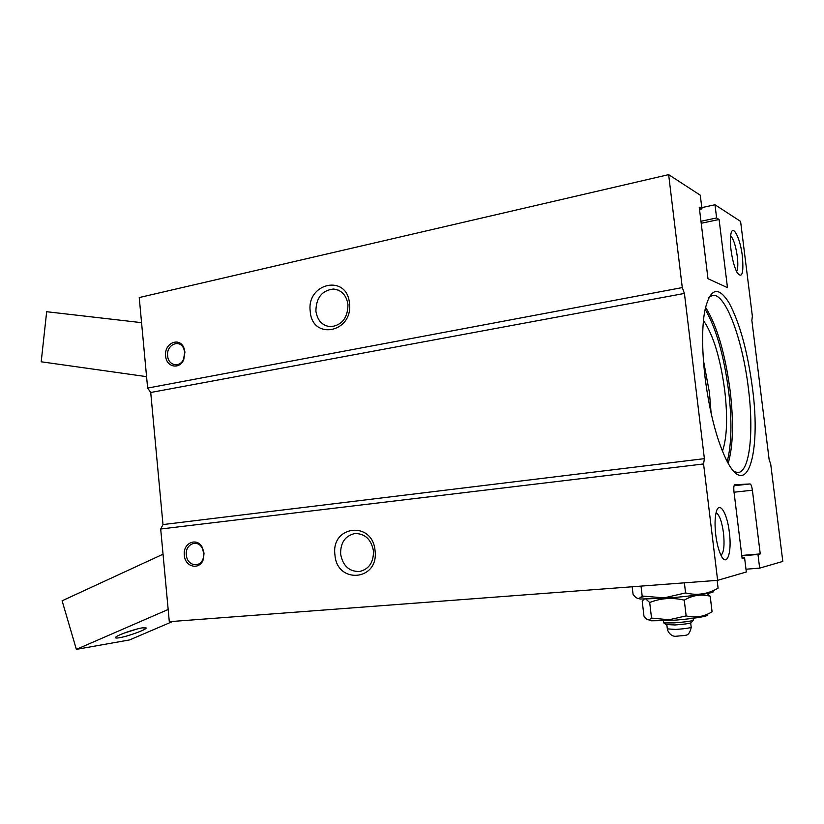 <?xml version="1.0" encoding="UTF-8"?>
<svg xmlns="http://www.w3.org/2000/svg" width="824" height="824" viewBox="0 0 824 824"><rect width="100%" height="100%" fill="white"/><g stroke="black" fill="none" stroke-linecap="round" stroke-linejoin="round"><path stroke-width="1.24" d="M644.255 599.141L642.195 600.984L643.966 616.125C645.82 618.855 647.561 620.091 649.188 619.844L651.526 618.072L669.047 619.782L686.145 615.899L684.27 600.15C672.199 597.318 660.683 598.111 649.703 602.529L646.016 599.151M651.526 618.072L649.703 602.529M686.145 615.899C695.312 618.154 703.954 616.774 712.07 611.779L710.206 596.246C701.265 593.898 692.624 595.196 684.27 600.15M649.106 619.854L651.228 620.802L669.613 620.524C688.998 619.391 710.463 616.136 707.126 614.879M663.557 622.285L664.01 622.954L674.063 622.872C687.02 621.883 693.54 620.863 693.612 619.823M665.916 624.53L675.021 624.963C685.97 624.129 691.48 623.263 691.552 622.357L693.087 620.472M707.105 593.527L710.206 596.246M637.961 598.471L640.557 599.038L664.391 598.276C689.76 596.555 717.745 592.559 712.781 591.426M644.625 596.535L641.165 597.215M632.183 586.781L633.059 594.32C635.232 597.41 637.282 598.78 639.218 598.43L642.174 596.03L664.092 597.884L685.578 592.93C697.104 595.742 707.94 594.145 718.095 588.151L717.158 580.364M685.578 592.93L684.373 582.836M642.174 596.03L641.021 586.111M759.656 568.138L782.8 561.422L770.718 464.128L769.142 459.648L751.849 320.279L752.374 316.303L740.591 221.409L714.995 204.764L716.612 217.958L719.095 219.493L727.479 287.638L707.981 278.718L699.246 207.195L701.945 208.863L700.276 195.195L668.645 174.637L682.282 287.586L684.425 293.437L704.386 458.649L703.572 463.964L717.622 580.333L746.328 572L744.597 557.817L742.136 558.435L733.957 491.506C733.566 487.458 733.854 485.202 734.823 484.749L750.087 483.956C751.066 484.296 751.838 486.387 752.405 490.218L760.243 553.903L757.977 554.47L759.656 568.138L745.988 569.209M668.645 174.637L139.235 297.557L147.63 388.083L150.72 392.482L162.987 524.569L160.701 528.998L169.301 621.687L717.622 580.333M184.339 555.201C182.66 542.81 197.379 536.702 202.488 547.816L204.002 553.11L203.569 558.404C200.798 570.589 184.998 567.818 184.339 555.201M334.935 554.758C330.784 525.321 372.706 520.48 375.064 550.772C378.988 580.971 336.769 584.484 334.935 554.758M160.701 528.998L703.572 463.964M701.791 207.627L714.995 204.764M752.446 388.011C747.564 351.385 739.787 323.049 729.137 303.005C718.188 285.434 710.072 288.019 704.778 310.761C701.811 327.87 701.924 350.272 705.117 377.979C709.526 411.753 716.396 438.605 725.717 458.546C746.812 502.836 761.469 453.767 752.446 388.011M729.353 532.417C727.129 512.116 718.672 499.478 715.974 513.228C714.83 518.852 714.758 526.031 715.747 534.797C716.756 542.769 718.353 549.278 720.536 554.305C726.541 568.447 732.186 553.46 729.353 532.417M742.373 256.264C740.333 238.136 732.691 223.17 730.847 234.304C730.177 238.095 730.229 243.296 731.012 249.909C732.351 259.776 734.39 267.367 737.15 272.682C742.074 278.873 743.814 273.393 742.373 256.264M699.514 209.389L701.945 208.863M701.203 223.263L719.095 219.493M700.966 221.265L716.612 217.958M347.975 304.519C347.8 317.807 342.053 325.212 330.743 326.737C322.411 325.871 317.467 320.691 315.901 311.194C316.086 297.794 321.947 290.398 333.473 289.028C341.589 290.007 346.42 295.177 347.975 304.519M310.246 311.503C306.209 282.91 347.151 273.712 349.448 303.335C353.269 332.7 312.038 340.621 310.246 311.503M165.645 355.989C163.883 342.969 180.085 336.264 184.123 348.511L184.937 352.095L183.742 359.594C179.622 369.966 166.232 367.185 165.645 355.989M147.63 388.083L682.282 287.586M150.72 392.482L684.425 293.437M162.987 524.569L704.386 458.649M184.679 352.435L183.618 359.037C180.003 368.173 168.189 365.743 167.653 355.865C166.108 344.381 180.405 338.479 183.958 349.273L184.679 352.435M741.816 555.819L757.977 554.47M741.765 555.448L760.243 553.903M373.457 550.896C373.694 562.246 369.07 569.116 359.594 571.516C349.211 571.681 342.887 565.892 340.631 554.161C340.405 542.686 345.153 535.806 354.856 533.54C365.001 533.53 371.202 539.318 373.457 550.896M742.084 558.023L744.597 557.817M736.615 271.663C737.944 269.139 738.17 264.082 737.305 256.501C735.76 245.789 733.535 238.888 730.62 235.798M721.01 555.294C723.874 552.502 724.698 545.086 723.503 533.056C721.875 521.53 719.404 514.743 716.087 512.703M734.122 471.606L737.851 472.554C749.727 472.337 754.022 432.198 748.388 388.331C742.712 340.003 725.594 293.107 712.739 295.342L708.825 297.454M728.189 463.253C733.133 446.299 733.793 422.207 730.167 390.988C725.182 353.465 716.962 325.542 705.509 307.218M727.221 461.492C731.64 444.373 732.114 420.94 728.643 391.204C723.905 355.278 716.056 327.931 705.087 309.185M722.452 451.181C727.056 437.688 727.819 417.449 724.729 390.463C720.392 358.172 713.296 334.853 703.449 320.484M711.112 413.246L709.464 392.688L703.397 360.181M203.713 553.151L203.332 557.817C200.891 568.55 186.955 566.119 186.368 554.995C184.885 544.067 197.873 538.69 202.374 548.485L203.713 553.151M163.039 554.202L62.099 600.799L76.364 649.364L168.168 609.482M142.336 627.857C135.012 628.98 118.666 634.614 115.978 636.942C114.639 638.064 115.782 638.332 119.418 637.735C128.173 636.334 147.043 629.412 146.136 627.929L142.336 627.857M76.364 649.364L129.595 639.918L172.824 621.42M123.899 633.203L136.702 629.114M141.563 322.658L46.669 311.719L41.2 361.788L146.569 376.65M667.327 628.887L675.762 629.443C686.68 628.609 691.82 627.754 691.161 626.879L690.697 623.047M734.04 492.206L752.405 490.218M734.081 485.727L750.087 483.956M651.228 620.802L649.188 619.844M663.382 620.843L663.629 622.893M693.149 618.299L693.324 619.741M666.503 625.014L664.01 622.954M666.884 625.066L667.389 629.402C669.521 636.169 675.289 636.581 675.618 636.272L685.166 635.438C685.341 634.83 689.142 636.694 691.223 627.404M640.557 599.038L639.218 598.43M338.221 290.089L333.473 289.028M183.618 359.037L183.742 359.594M183.958 349.273L184.123 348.511M355.597 533.468L354.856 533.54M203.332 557.817L203.569 558.404M202.374 548.485L202.488 547.816M145.508 627.6L146.136 627.929"/></g></svg>
